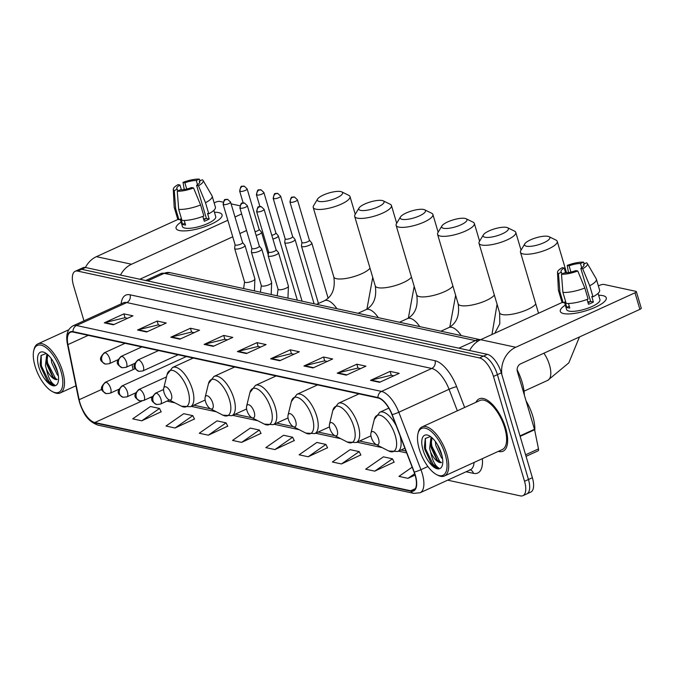 <?xml version="1.0" encoding="UTF-8"?>
<svg xmlns="http://www.w3.org/2000/svg" width="675" height="675" viewBox="0 0 675 675"><rect width="100%" height="100%" fill="white"/><g stroke="black" fill="none" stroke-linecap="round" stroke-linejoin="round"><path stroke-width="1.01" d="M447.66 480.17L520.358 495.88A17.972 7.822 -114.5 0 0 522.923 495.678L530.778 492.092A17.972 7.822 -114.5 0 0 532.381 477.706L501.322 372.853A17.972 7.822 -114.5 0 0 487.342 354.341L85.582 267.519A17.972 7.822 -114.5 0 0 83.017 267.722L79.093 269.519A17.972 7.822 -114.5 0 1 81.658 269.308A17.972 7.822 -114.5 0 0 79.093 269.519L75.161 271.308A17.972 7.822 -114.5 0 0 73.558 285.702L83.962 320.836M522.923 495.678A17.972 7.822 -114.5 0 0 524.534 481.292L493.476 376.439L497.399 374.65A17.972 7.822 -114.5 0 0 483.418 356.13L81.658 269.308L483.418 356.13A17.972 7.822 -114.5 0 1 497.399 374.65L528.458 479.495L497.399 374.65L501.322 372.853M526.846 493.889A17.972 7.822 -114.5 0 0 528.458 479.495A17.972 7.822 -114.5 0 1 526.846 493.889M505.676 428.144A28.763 12.521 -114.5 0 0 479.199 398.849A28.763 12.521 -114.5 0 0 475.985 402.292A28.763 12.521 -114.5 0 1 479.199 398.849A28.763 12.521 -114.5 0 1 505.676 428.144A28.763 12.521 -114.5 0 1 503.103 451.17A28.763 12.521 -114.5 0 0 505.676 428.144M415.117 475.2A19.17 8.345 65.5 0 1 413.404 490.548A19.17 8.345 65.5 0 1 410.67 490.767L94.821 422.516A19.17 8.345 65.5 0 1 79.152 399.727L67.922 344.613A19.17 8.345 65.5 0 1 70.394 332.302A19.17 8.345 65.5 0 1 73.128 332.083L378.093 397.988A19.17 8.345 65.5 0 1 391.947 414.636L414.062 472.103A19.17 8.345 65.5 0 1 415.117 475.2M415.361 475.251A19.651 8.556 -114.5 0 0 414.281 472.078L392.167 414.61A19.651 8.556 -114.5 0 0 377.958 397.541L73.001 331.644A19.651 8.556 -114.5 0 0 67.66 344.486L78.891 399.6A19.651 8.556 -114.5 0 0 94.956 422.955L410.797 491.206A19.651 8.556 -114.5 0 0 415.361 475.251M141.784 420.812L159.528 408.459L150.449 406.502L132.713 418.846L141.784 420.812L161.148 411.784M175.061 428.001L192.805 415.657L183.727 413.691L165.991 426.035L175.061 428.001L194.425 418.981M208.347 435.189L226.083 422.845L217.004 420.888L199.268 433.232L208.347 435.189L227.703 426.17M241.625 442.387L259.36 430.034L250.282 428.077L232.546 440.421L241.625 442.387L260.98 433.358M374.735 471.15L392.479 458.806L383.4 456.84L365.664 469.184L374.735 471.15L394.099 462.122M341.457 463.953L359.201 451.609L350.123 449.651L332.378 461.995L341.457 463.953L360.821 454.933M308.18 456.764L325.915 444.42L316.845 442.462L299.101 454.807L308.18 456.764L327.544 447.744M274.902 449.575L292.638 437.231L283.567 435.265L265.823 447.609L274.902 449.575L294.258 440.547M498.395 451.347A28.763 12.521 -114.5 0 0 503.103 451.17A28.763 12.521 -114.5 0 1 498.395 451.347M493.476 376.439A17.972 7.822 -114.5 0 0 479.495 357.927L77.726 271.105A17.972 7.822 -114.5 0 0 75.161 271.308M170.826 337.213L190.451 328.244L199.53 330.21L179.904 339.171L170.826 337.213A4.792 4.101 102.2 0 1 171.526 336.968L180.487 338.901M137.548 330.016L157.174 321.055L166.252 323.013L146.618 331.982L137.548 330.016A4.792 4.101 102.2 0 1 138.248 329.771L147.209 331.712M104.271 322.827L123.896 313.867L132.975 315.824L113.341 324.793L104.271 322.827A4.792 4.101 102.2 0 1 104.971 322.582L113.932 324.523M270.658 358.788L290.292 349.819L299.363 351.785L279.737 360.745L270.658 358.788A4.792 4.101 102.2 0 1 271.367 358.543L280.327 360.475M303.936 365.977L323.57 357.007L332.64 358.973L313.014 367.934L303.936 365.977A4.792 4.101 102.2 0 1 304.644 365.732L313.605 367.673M337.222 373.165L356.847 364.205L365.926 366.162L346.292 375.131L337.222 373.165A4.792 4.101 102.2 0 1 337.922 372.921L346.882 374.861M370.499 380.363L390.125 371.393L399.203 373.351L379.569 382.32L370.499 380.363A4.792 4.101 102.2 0 1 371.199 380.118L380.16 382.05M204.103 344.402L223.729 335.433L232.808 337.399L213.182 346.359L204.103 344.402A4.792 4.101 102.2 0 1 204.803 344.157L213.764 346.098M237.381 351.591L257.015 342.63L266.085 344.587L246.459 353.557L237.381 351.591A4.792 4.101 102.2 0 1 238.081 351.346L247.05 353.287M412.163 467.176L398.942 476.381L408.012 478.339L415.091 475.107M257.015 342.63L258.162 346.503M260.693 347.051L258.036 346.477L238.081 351.346M223.729 335.433L224.876 339.314M227.416 339.863L224.758 339.289L204.803 344.157M390.125 371.393L391.272 375.266M393.812 375.815L391.154 375.241L371.199 380.118M356.847 364.205L357.995 368.077M360.534 368.626L357.877 368.052L337.922 372.921M323.57 357.007L324.717 360.889M327.248 361.437L324.599 360.863L304.644 365.732M290.292 349.819L291.44 353.692M293.971 354.24L291.313 353.666L271.367 358.543M123.896 313.867L125.044 317.739M127.583 318.288L124.926 317.714L104.971 322.582M157.174 321.055L158.321 324.928M160.861 325.477L158.203 324.903L138.248 329.771M190.451 328.244L191.599 332.125M194.138 332.665L191.481 332.092L171.526 336.968M292.638 437.231L294.334 440.699M325.915 444.42L327.611 447.888M359.201 451.609L360.889 455.085M392.479 458.806L394.166 462.274M408.012 478.339L414.652 473.723M259.36 430.034L261.056 433.51M226.083 422.845L227.779 426.313M192.805 415.657L194.501 419.124M159.528 408.459L161.215 411.936M602.918 295.65A23.971 6.666 163.5 0 1 604.117 301.927A23.971 6.666 163.5 0 1 564.359 313.706A23.971 6.666 163.5 0 1 563.659 313.58A23.971 6.666 163.5 0 1 565.321 305.142A23.971 6.666 163.5 0 0 560.309 311.42A23.971 6.666 163.5 0 0 563.659 313.58A23.971 6.666 163.5 0 0 590.482 309.243A23.971 6.666 163.5 0 0 606.268 297.802A23.971 6.666 163.5 0 0 602.918 295.65A23.971 6.666 163.5 0 0 598.641 295.27A23.971 6.666 163.5 0 1 602.918 295.65M501.871 374.684A23.971 20.52 -77.8 0 1 515.742 347.271L634.989 292.807A2.995 0.835 -16.5 0 0 636.348 291.625A2.995 0.835 -16.5 0 0 635.926 291.355L603.855 284.428A2.995 0.835 -16.5 0 0 599.889 285.221L598.371 285.913M469.623 350.511A23.971 20.52 -77.8 0 1 480.651 339.685L562.41 302.341M636.348 291.625L641.25 308.18A2.995 0.835 163.5 0 1 639.892 309.361L520.653 363.825A5.991 5.13 102.2 0 0 517.379 371.579L534.473 429.283A2.995 1.308 65.5 0 1 534.592 429.756L538.49 448.909A2.995 1.308 65.5 0 1 538.102 450.833L526.053 456.334M583.926 265.553L583.512 264.178A11.981 3.333 163.5 0 1 583.985 264.786A11.981 3.333 163.5 0 1 580.812 268.338L590.617 301.447A11.981 3.333 -16.5 0 1 588.043 302.754M584.82 287.997L577.766 270.979L575.902 270.574A11.981 3.333 163.5 0 1 564.511 272.86L561.49 274.236L562.908 292.385L566.182 303.421A19.777 5.501 163.5 0 0 588.085 299.033L584.82 287.997A19.777 5.501 163.5 0 1 562.908 292.385M598.075 293.363L599.948 299.675A17.373 4.835 163.5 0 1 588.507 307.969A17.373 4.835 163.5 0 1 569.059 311.108A17.373 4.835 163.5 0 1 566.629 309.547L564.443 302.181M568.451 303.48L569.801 308.028A17.373 4.835 163.5 0 1 568.072 307.8A17.373 4.835 163.5 0 1 566.772 307.378L565.144 301.86L563.153 302.763A19.777 5.501 163.5 0 1 561.71 301.396L558.444 290.36A19.777 5.501 163.5 0 1 558.377 289.988L557.508 272.32A15.576 4.337 163.5 0 1 562.326 267.646L564.19 268.043L565.608 272.843M562.013 273.999L561.482 272.202L558.461 273.586L559.887 291.727L563.153 302.763M559.887 291.727A19.777 5.501 163.5 0 1 558.444 290.36M577.766 270.979A15.576 4.337 163.5 0 1 561.49 274.236M558.461 273.586A15.576 4.337 163.5 0 1 557.508 272.32M570.94 272.05L569.092 265.807L567.236 265.402L568.451 272.531M567.236 265.402A15.576 4.337 163.5 0 1 583.504 262.145L580.492 263.52L581.74 267.756M584.415 263.765L583.504 262.145M561.482 272.202A11.981 3.333 163.5 0 1 561.009 271.595A11.981 3.333 163.5 0 1 564.19 268.043M569.092 265.807A11.981 3.333 163.5 0 1 580.492 263.52M587.056 299.438L588.49 304.29A17.373 4.835 163.5 0 0 593.401 302.046L591.764 296.527L592.996 296.798L589.722 285.761L582.668 268.734L580.812 268.338M583.512 264.178L586.533 262.803A15.576 4.337 163.5 0 1 587.317 263.495L596.211 278.783A19.777 5.501 163.5 0 1 596.362 279.129L599.628 290.166A19.777 5.501 163.5 0 1 592.996 296.798M596.362 279.129A19.777 5.501 163.5 0 1 589.722 285.761M587.317 263.495A15.576 4.337 163.5 0 1 582.668 268.734M587.798 301.927A11.981 3.333 163.5 0 1 590.279 301.641M593.401 302.046L590.617 301.447M569.27 306.239L566.772 307.378M419.259 449.094A25.768 11.213 -114.5 0 0 436.708 474.668A25.768 11.213 -114.5 0 0 445.281 454.714A25.768 11.213 -114.5 0 0 430.507 430.861A25.768 11.213 -114.5 0 0 417.968 433.637A25.768 11.213 -114.5 0 0 419.259 449.094M436.708 474.668L437.898 475.284A26.966 11.737 -114.5 0 0 444.454 475.985A26.966 11.737 -114.5 0 0 446.867 454.393A26.966 11.737 -114.5 0 0 422.044 426.929A26.966 11.737 -114.5 0 0 418.281 432.346L417.968 433.637M444.454 475.985L502.352 449.533A26.966 11.737 -114.5 0 0 504.765 427.95A26.966 11.737 -114.5 0 0 479.95 400.477L422.044 426.929M534.786 430.726A29.962 13.036 -114.5 0 0 532.778 416.171A29.962 13.036 -114.5 0 0 526.07 400.925M442.597 458.865L441.45 457.675L435.873 445.66L435.358 441.492M442.007 455.676L437.316 444.395M430.464 436.523L425.275 438.531L424.398 447.137L424.853 449.533L431.308 463.48C434.076 466.552 436.59 468.07 438.851 468.02C435.181 465.961 432.43 460.612 430.608 451.988L429.637 448.504L430.895 437.965L431.578 437.383M430.608 451.988A13.542 5.898 -114.5 0 0 441.492 462.544L436.776 459.81L431.198 447.795L430.895 446.108L432.034 437.78M441.526 453.904A18.335 7.982 -114.5 0 0 429.072 435.687A18.335 7.982 -114.5 0 0 423.014 449.904A18.335 7.982 -114.5 0 0 433.502 466.864A18.335 7.982 -114.5 0 0 442.437 464.94A18.335 7.982 -114.5 0 0 441.526 453.904M438.851 468.02L433.207 464.468L425.613 448.943L425.377 438.345M440.26 462.485L431.848 446.099L431.063 440.016M431.308 463.48L424.837 449.297L424.373 446.977M437.518 460.603L430.768 445.053M441.796 454.857L437.628 444.926M548.007 236.343A13.179 3.67 -16.5 0 0 535.064 238.106A13.179 3.67 -16.5 0 0 524.812 243.844A13.179 3.67 -16.5 0 0 526.416 246.206A13.179 3.67 -16.5 0 0 542.894 243.143A13.179 3.67 -16.5 0 0 549.011 236.672A13.179 3.67 -16.5 0 0 548.007 236.343M549.011 236.672L556.006 240.097A19.17 5.333 163.5 0 1 557.229 241.346A19.17 5.333 163.5 0 1 544.607 250.501A19.17 5.333 163.5 0 1 523.142 253.969A19.17 5.333 163.5 0 1 520.467 252.239A19.17 5.333 163.5 0 1 520.813 250.526L524.812 243.844M371.301 437.408A7.189 3.13 -114.5 0 0 376.177 444.547A7.189 3.13 -114.5 0 0 378.565 438.978A7.189 3.13 -114.5 0 0 374.448 432.321A7.189 3.13 -114.5 0 0 370.946 433.097A7.189 3.13 -114.5 0 0 371.301 437.408M524.357 395.153A32.957 14.344 -114.5 0 0 522.104 382.168A32.957 14.344 -114.5 0 0 517.109 369.723M506.562 227.391A13.179 3.67 -16.5 0 0 493.619 229.146A13.179 3.67 -16.5 0 0 483.368 234.883A13.179 3.67 -16.5 0 0 484.971 237.254A13.179 3.67 -16.5 0 0 501.449 234.191A13.179 3.67 -16.5 0 0 507.566 227.72A13.179 3.67 -16.5 0 0 506.562 227.391M507.566 227.72L514.561 231.145A19.17 5.333 163.5 0 1 515.784 232.394A19.17 5.333 163.5 0 1 503.162 241.54A19.17 5.333 163.5 0 1 481.697 245.008A19.17 5.333 163.5 0 1 479.014 243.287A19.17 5.333 163.5 0 1 479.368 241.566L483.368 234.883M329.856 428.448A7.189 3.13 -114.5 0 0 334.724 435.594A7.189 3.13 -114.5 0 0 337.12 430.017A7.189 3.13 -114.5 0 0 332.994 423.368A7.189 3.13 -114.5 0 0 329.493 424.136A7.189 3.13 -114.5 0 0 329.856 428.448M465.117 218.43A13.179 3.67 -16.5 0 0 452.166 220.193A13.179 3.67 -16.5 0 0 441.923 225.931A13.179 3.67 -16.5 0 0 443.526 228.293A13.179 3.67 -16.5 0 0 459.996 225.231A13.179 3.67 -16.5 0 0 466.113 218.759A13.179 3.67 -16.5 0 0 465.117 218.43M466.113 218.759L473.116 222.185A19.17 5.333 163.5 0 1 474.339 223.433A19.17 5.333 163.5 0 1 461.708 232.588A19.17 5.333 163.5 0 1 440.252 236.056A19.17 5.333 163.5 0 1 437.569 234.326A19.17 5.333 163.5 0 1 437.923 232.613L441.923 225.931M288.411 419.496A7.189 3.13 -114.5 0 0 293.279 426.634A7.189 3.13 -114.5 0 0 295.675 421.065A7.189 3.13 -114.5 0 0 291.549 414.408A7.189 3.13 -114.5 0 0 288.048 415.184A7.189 3.13 -114.5 0 0 288.411 419.496M423.672 209.478A13.179 3.67 -16.5 0 0 410.721 211.233A13.179 3.67 -16.5 0 0 400.477 216.97A13.179 3.67 -16.5 0 0 402.081 219.341A13.179 3.67 -16.5 0 0 418.551 216.27A13.179 3.67 -16.5 0 0 424.668 209.807A13.179 3.67 -16.5 0 0 423.672 209.478M424.668 209.807L431.663 213.232A19.17 5.333 163.5 0 1 432.894 214.481A19.17 5.333 163.5 0 1 420.263 223.628A19.17 5.333 163.5 0 1 398.807 227.095A19.17 5.333 163.5 0 1 396.124 225.374A19.17 5.333 163.5 0 1 396.47 223.653L400.477 216.97M246.966 410.535A7.189 3.13 -114.5 0 0 251.834 417.673A7.189 3.13 -114.5 0 0 254.222 412.104A7.189 3.13 -114.5 0 0 250.104 405.456A7.189 3.13 -114.5 0 0 246.603 406.223A7.189 3.13 -114.5 0 0 246.966 410.535M382.219 200.517A13.179 3.67 -16.5 0 0 369.276 202.281A13.179 3.67 -16.5 0 0 359.024 208.018A13.179 3.67 -16.5 0 0 360.627 210.381A13.179 3.67 -16.5 0 0 377.106 207.318A13.179 3.67 -16.5 0 0 383.223 200.846A13.179 3.67 -16.5 0 0 382.219 200.517M383.223 200.846L390.218 204.272A19.17 5.333 163.5 0 1 391.441 205.521A19.17 5.333 163.5 0 1 378.818 214.675A19.17 5.333 163.5 0 1 357.362 218.143A19.17 5.333 163.5 0 1 354.679 216.413A19.17 5.333 163.5 0 1 355.025 214.701L359.024 208.018M205.521 401.583A7.189 3.13 -114.5 0 0 210.389 408.721A7.189 3.13 -114.5 0 0 212.777 403.152A7.189 3.13 -114.5 0 0 208.659 396.495A7.189 3.13 -114.5 0 0 205.158 397.271A7.189 3.13 -114.5 0 0 205.521 401.583M340.774 191.565A13.179 3.67 -16.5 0 0 327.831 193.32A13.179 3.67 -16.5 0 0 317.579 199.057A13.179 3.67 -16.5 0 0 319.182 201.428A13.179 3.67 -16.5 0 0 335.661 198.357A13.179 3.67 -16.5 0 0 341.778 191.894A13.179 3.67 -16.5 0 0 340.774 191.565M341.778 191.894L348.773 195.32A19.17 5.333 163.5 0 1 349.996 196.568A19.17 5.333 163.5 0 1 337.373 205.715A19.17 5.333 163.5 0 1 315.908 209.182A19.17 5.333 163.5 0 1 313.225 207.461A19.17 5.333 163.5 0 1 313.58 205.74L317.579 199.057M164.067 392.622A7.189 3.13 -114.5 0 0 168.936 399.76A7.189 3.13 -114.5 0 0 171.332 394.192A7.189 3.13 -114.5 0 0 167.206 387.543A7.189 3.13 -114.5 0 0 163.713 388.311A7.189 3.13 -114.5 0 0 164.067 392.622M301.911 242.392L301.463 246.004A5.392 1.502 -16.5 0 0 301.48 246.189A5.392 1.502 -16.5 0 0 302.231 246.67A5.392 1.502 -16.5 0 0 309.369 245.244A5.392 1.502 -16.5 0 0 311.816 243.127A5.392 1.502 -16.5 0 0 311.732 242.966L309.386 240.173M301.919 242.317A3.898 1.08 -16.5 0 0 301.936 242.452A3.898 1.08 -16.5 0 0 302.476 242.806A3.898 1.08 -16.5 0 0 307.631 241.768A3.898 1.08 -16.5 0 0 309.403 240.241A3.898 1.08 -16.5 0 0 309.336 240.123M285.154 238.764L284.707 242.384A5.392 1.502 -16.5 0 0 284.715 242.57A5.392 1.502 -16.5 0 0 285.474 243.051A5.392 1.502 -16.5 0 0 292.613 241.625A5.392 1.502 -16.5 0 0 295.059 239.507A5.392 1.502 -16.5 0 0 294.967 239.338L292.621 236.554M285.162 238.697A3.898 1.08 -16.5 0 0 285.171 238.832A3.898 1.08 -16.5 0 0 285.719 239.178A3.898 1.08 -16.5 0 0 290.874 238.148A3.898 1.08 -16.5 0 0 292.638 236.621A3.898 1.08 -16.5 0 0 292.579 236.503M272.902 239.034A5.392 1.502 -16.5 0 0 275.847 238.005A5.392 1.502 -16.5 0 0 278.294 235.879A5.392 1.502 -16.5 0 0 278.21 235.718L275.864 232.934M271.797 235.322A3.898 1.08 -16.5 0 0 274.109 234.529A3.898 1.08 -16.5 0 0 275.881 232.993A3.898 1.08 -16.5 0 0 275.813 232.875M256.137 235.415A5.392 1.502 -16.5 0 0 259.09 234.377A5.392 1.502 -16.5 0 0 261.537 232.259A5.392 1.502 -16.5 0 0 261.444 232.099L259.099 229.314M255.04 231.694A3.898 1.08 -16.5 0 0 257.352 230.909A3.898 1.08 -16.5 0 0 259.116 229.373A3.898 1.08 -16.5 0 0 259.057 229.255M268.608 251.961L268.152 255.58A5.392 1.502 -16.5 0 0 268.169 255.766A5.392 1.502 -16.5 0 0 276.058 254.821A5.392 1.502 -16.5 0 0 278.513 252.703A5.392 1.502 -16.5 0 0 278.421 252.534L276.075 249.75M268.616 251.893A3.898 1.08 -16.5 0 0 268.625 252.028A3.898 1.08 -16.5 0 0 269.173 252.374A3.898 1.08 -16.5 0 0 274.328 251.345A3.898 1.08 -16.5 0 0 276.092 249.817A3.898 1.08 -16.5 0 0 276.024 249.699M251.843 248.341L251.395 251.961A5.392 1.502 -16.5 0 0 251.412 252.146A5.392 1.502 -16.5 0 0 259.301 251.201A5.392 1.502 -16.5 0 0 261.748 249.075A5.392 1.502 -16.5 0 0 261.664 248.915L259.318 246.13M251.851 248.273A3.898 1.08 -16.5 0 0 251.868 248.408A3.898 1.08 -16.5 0 0 252.408 248.754A3.898 1.08 -16.5 0 0 257.563 247.725A3.898 1.08 -16.5 0 0 259.335 246.189A3.898 1.08 -16.5 0 0 259.267 246.08M235.086 244.721L234.638 248.332A5.392 1.502 -16.5 0 0 234.647 248.518A5.392 1.502 -16.5 0 0 242.544 247.573A5.392 1.502 -16.5 0 0 244.991 245.455A5.392 1.502 -16.5 0 0 244.898 245.295L242.553 242.511M235.094 244.654A3.898 1.08 -16.5 0 0 235.102 244.78A3.898 1.08 -16.5 0 0 235.651 245.135A3.898 1.08 -16.5 0 0 240.806 244.105A3.898 1.08 -16.5 0 0 242.57 242.57A3.898 1.08 -16.5 0 0 242.511 242.452M218.7 212.617A23.971 6.666 163.5 0 1 219.898 218.903A23.971 6.666 163.5 0 1 180.141 230.681A23.971 6.666 163.5 0 1 179.44 230.546A23.971 6.666 163.5 0 1 181.102 222.117A23.971 6.666 163.5 0 0 176.091 228.395A23.971 6.666 163.5 0 0 179.44 230.546A23.971 6.666 163.5 0 0 206.263 226.218A23.971 6.666 163.5 0 0 222.05 214.777A23.971 6.666 163.5 0 0 218.7 212.617A23.971 6.666 163.5 0 0 214.422 212.245A23.971 6.666 163.5 0 1 218.7 212.617M120.496 275.062A23.971 20.52 -77.8 0 1 131.532 264.237L227.838 220.253M85.404 267.486A23.971 20.52 -77.8 0 1 96.432 256.66L178.192 219.316M234.993 216.979L241.658 213.941M214.152 202.888L215.679 202.196A2.995 0.835 -16.5 0 1 219.645 201.395L223.087 202.146M231.112 203.875L239.844 205.765M246.561 230.496L239.895 233.542M232.74 236.807L139.835 279.239M199.707 182.528L199.294 181.153A11.981 3.333 163.5 0 1 199.775 181.761A11.981 3.333 163.5 0 1 196.594 185.304L206.398 218.422A11.981 3.333 -16.5 0 1 203.825 219.721M200.602 204.972L193.548 187.954L191.683 187.549A11.981 3.333 163.5 0 1 180.293 189.827L177.272 191.211L178.689 209.36L181.963 220.396A19.777 5.501 163.5 0 0 203.867 216.008L200.602 204.972A19.777 5.501 163.5 0 1 178.689 209.36M213.857 210.338L215.73 216.65A17.373 4.835 163.5 0 1 204.289 224.944A17.373 4.835 163.5 0 1 184.84 228.082A17.373 4.835 163.5 0 1 182.41 226.522L180.225 219.147M184.241 220.455L185.583 225.003A17.373 4.835 163.5 0 1 183.862 224.775A17.373 4.835 163.5 0 1 182.562 224.345L180.925 218.827L178.934 219.738A19.777 5.501 163.5 0 1 177.491 218.371L174.226 207.335A19.777 5.501 163.5 0 1 174.167 206.963L173.298 189.295A15.576 4.337 163.5 0 1 178.107 184.613L179.972 185.018L181.389 189.81M177.795 190.966L177.263 189.177L174.251 190.553L175.669 208.702L178.934 219.738M175.669 208.702A19.777 5.501 163.5 0 1 174.226 207.335M193.548 187.954A15.576 4.337 163.5 0 1 177.272 191.211M174.251 190.553A15.576 4.337 163.5 0 1 173.298 189.295M186.722 189.017L184.874 182.773L183.018 182.377L184.233 189.506M183.018 182.377A15.576 4.337 163.5 0 1 199.285 179.12L196.273 180.495L197.522 184.722M200.197 180.74L199.285 179.12M177.263 189.177A11.981 3.333 163.5 0 1 176.791 188.57A11.981 3.333 163.5 0 1 179.972 185.018M184.874 182.773A11.981 3.333 163.5 0 1 196.273 180.495M202.838 216.405L204.28 221.265A17.373 4.835 163.5 0 0 209.182 219.021L207.554 213.502L208.778 213.764L205.504 202.728L198.45 185.709L196.594 185.304M199.294 181.153L202.314 179.769A15.576 4.337 163.5 0 1 203.099 180.47L211.992 195.758A19.777 5.501 163.5 0 1 212.144 196.104L215.409 207.141A19.777 5.501 163.5 0 1 208.778 213.764M212.144 196.104A19.777 5.501 163.5 0 1 205.504 202.728M203.099 180.47A15.576 4.337 163.5 0 1 198.45 185.709M203.58 218.903A11.981 3.333 163.5 0 1 206.061 218.616M209.182 219.021L206.398 218.422M185.051 223.206L182.562 224.345M35.041 366.061A25.768 11.213 -114.5 0 0 52.49 391.643A25.768 11.213 -114.5 0 0 61.062 371.689A25.768 11.213 -114.5 0 0 46.288 347.836A25.768 11.213 -114.5 0 0 33.75 350.612A25.768 11.213 -114.5 0 0 35.041 366.061M52.49 391.643L53.679 392.251A26.966 11.737 -114.5 0 0 60.235 392.951A26.966 11.737 -114.5 0 0 62.648 371.368A26.966 11.737 -114.5 0 0 37.834 343.904A26.966 11.737 -114.5 0 0 34.062 349.312L33.75 350.612M58.379 375.832L57.232 374.642L51.654 362.627L51.148 358.459M57.788 372.651L53.097 361.37M46.246 353.498L41.057 355.506L40.179 364.112L40.635 366.508L47.09 380.455C49.857 383.527 52.372 385.037 54.633 384.995C50.962 382.936 48.212 377.587 46.389 368.963L45.419 365.479L46.676 354.94L47.36 354.358M46.389 368.963A13.542 5.898 -114.5 0 0 57.274 379.519L52.557 376.777L46.98 364.762L46.676 363.074L47.815 354.755M57.308 370.879A18.335 7.982 -114.5 0 0 44.862 352.654A18.335 7.982 -114.5 0 0 38.796 366.871A18.335 7.982 -114.5 0 0 49.283 383.83A18.335 7.982 -114.5 0 0 58.219 381.907A18.335 7.982 -114.5 0 0 57.308 370.879M54.633 384.995L48.988 381.442L41.394 365.918L41.158 355.32M56.042 379.451L47.63 363.066L46.845 356.991M47.09 380.455L40.618 366.272L40.163 363.952M53.3 377.578L46.55 362.028M57.577 371.832L53.418 361.901M487.342 354.341L479.495 357.927M532.381 477.706L524.534 481.292M85.582 267.519L77.726 271.105M477.638 341.381A23.971 10.429 -114.5 0 0 475.445 340.597L458.84 348.173M480.448 339.778A11.981 10.26 102.2 0 0 475.445 340.597L164.211 273.333L147.606 280.918M160.793 273.611L170.016 272.658A11.981 10.26 102.2 0 0 164.211 273.333A23.971 10.429 -114.5 0 0 160.793 273.611L145.69 280.505M410.67 490.767L415.361 488.624M73.001 331.644A5.991 5.13 -77.8 0 1 76.537 325.519L381.493 391.416A23.971 10.429 65.5 0 1 398.815 412.239L420.93 469.699A23.971 10.429 65.5 0 1 422.246 473.572A23.971 10.429 65.5 0 1 420.103 492.758L470.357 469.808A23.971 10.429 -114.5 0 0 474.086 462.443M414.281 472.078A5.991 0.751 159 0 0 420.93 469.699L427.908 466.509M392.167 414.61A5.991 0.751 159 0 0 398.815 412.239L449.061 389.281A23.971 10.429 -114.5 0 0 431.747 368.466L381.493 391.416A5.991 5.13 102.2 0 0 377.958 397.541M67.66 344.486A5.991 2.531 168.5 0 1 67.407 343.98C65.602 335.045 67.5 328.978 73.111 325.789A23.971 10.429 65.5 0 1 76.537 325.519L126.782 302.569A23.971 10.429 -114.5 0 0 123.365 302.839L123.39 302.83M78.891 399.6A5.991 2.531 168.5 0 1 78.646 399.094C82.105 410.062 85.278 420.424 97.942 425.115L413.783 493.366A5.991 5.13 -77.8 0 1 410.797 491.206M94.956 422.955A5.991 5.13 102.2 0 0 97.942 425.115M482.355 458.671A29.962 13.036 65.5 0 1 473.479 473.352L466.079 471.757M121.154 303.851A29.962 13.036 65.5 0 1 130.056 294.806L435.012 360.712A29.962 13.036 65.5 0 1 456.663 386.724L464.645 407.472M457.346 410.805L449.061 389.281A5.991 0.751 -21 0 1 456.663 386.724M435.012 360.712A5.991 5.13 102.2 0 1 431.747 368.466L126.782 302.569A5.991 5.13 102.2 0 0 130.056 294.806M473.479 473.352A5.991 5.13 102.2 0 0 470.256 469.851M67.922 344.613L88.214 335.348M79.152 399.727L101.883 389.348M132.064 364.567L133.085 369.596M94.821 422.516L141.978 400.975M150.213 397.499L152.01 397.896M166.97 401.127L174.935 402.848M191.244 406.367L216.38 411.801M232.689 415.327L257.825 420.761M274.143 424.28L299.27 429.713M315.588 433.24L340.723 438.674M357.033 442.201L382.168 447.626M398.478 451.153L406.688 452.925M152.288 396.689A10.783 9.239 102.2 0 0 151.841 396.757M480.651 339.685L515.742 347.271M519.995 435.898L534.473 429.283M639.892 309.361L634.989 292.807M534.592 429.756L520.138 436.362M525.597 454.798L538.49 448.909M543.907 353.202A19.17 8.345 65.5 0 1 549.492 364.973A19.17 8.345 65.5 0 1 547.779 380.329L568.797 362.897L579.462 336.96M376.177 444.547L388.69 450.984A19.82 8.623 -114.5 0 0 395.28 435.637A19.82 8.623 -114.5 0 0 383.923 417.293A19.82 8.623 -114.5 0 0 374.279 419.42L379.78 412.265A21.575 9.391 -114.5 0 1 396.318 425.984M404.873 448.234L397.71 451.507A21.575 9.391 -114.5 0 0 400.013 435.586M494.843 333.205L499.812 323.688L499.61 312.812A19.17 5.333 -16.5 0 0 502.293 314.542A19.17 5.333 -16.5 0 0 520.627 312.145A19.17 5.333 -16.5 0 0 535.798 303.995M347.245 442.024A19.82 8.623 -114.5 0 0 353.835 426.676A19.82 8.623 -114.5 0 0 342.47 408.333A19.82 8.623 -114.5 0 0 332.826 410.468L338.335 403.304A21.575 9.391 -114.5 0 1 358.189 425.284A21.575 9.391 -114.5 0 1 356.257 442.547L347.245 442.024L334.724 435.594M440.918 331.197L448.951 327.527C456.705 323.139 459.785 315.242 458.165 303.86A19.17 5.333 -16.5 0 0 460.848 305.589A19.17 5.333 -16.5 0 0 479.182 303.185A19.17 5.333 -16.5 0 0 494.345 295.043M448.951 327.527A19.17 8.345 65.5 0 1 451.685 327.316A19.17 8.345 65.5 0 1 461.219 335.585M305.792 433.072A19.82 8.623 -114.5 0 0 312.382 417.715A19.82 8.623 -114.5 0 0 301.025 399.381A19.82 8.623 -114.5 0 0 291.381 401.507L296.89 394.352A21.575 9.391 -114.5 0 1 316.744 416.323A21.575 9.391 -114.5 0 1 314.812 433.595L305.792 433.072L293.279 426.634M399.465 322.245L407.506 318.575C415.26 314.179 418.331 306.29 416.72 294.899A19.17 5.333 -16.5 0 0 419.403 296.629A19.17 5.333 -16.5 0 0 437.737 294.233A19.17 5.333 -16.5 0 0 452.9 286.082M407.506 318.575A19.17 8.345 65.5 0 1 410.24 318.355A19.17 8.345 65.5 0 1 419.774 326.632M264.347 424.111A19.82 8.623 -114.5 0 0 270.937 408.763A19.82 8.623 -114.5 0 0 259.58 390.42A19.82 8.623 -114.5 0 0 249.936 392.555L255.445 385.391A21.575 9.391 -114.5 0 1 275.29 407.371A21.575 9.391 -114.5 0 1 273.367 424.634L264.347 424.111L251.834 417.673M358.02 313.284L366.052 309.614C373.815 305.227 376.886 297.329 375.275 285.947A19.17 5.333 -16.5 0 0 377.958 287.668A19.17 5.333 -16.5 0 0 396.293 285.272A19.17 5.333 -16.5 0 0 411.455 277.13M366.052 309.614A19.17 8.345 65.5 0 1 368.795 309.403A19.17 8.345 65.5 0 1 378.321 317.672M222.902 415.159A19.82 8.623 -114.5 0 0 229.492 399.802A19.82 8.623 -114.5 0 0 218.135 381.459A19.82 8.623 -114.5 0 0 208.491 383.594L213.992 376.439A21.575 9.391 -114.5 0 1 233.845 398.41A21.575 9.391 -114.5 0 1 231.922 415.682L222.902 415.159L210.389 408.721M316.575 304.332L324.608 300.662C332.37 296.266 335.441 288.377 333.821 276.986A19.17 5.333 -16.5 0 0 336.504 278.716A19.17 5.333 -16.5 0 0 354.839 276.32A19.17 5.333 -16.5 0 0 370.01 268.169M324.608 300.662A19.17 8.345 65.5 0 1 327.341 300.442A19.17 8.345 65.5 0 1 336.876 308.72M181.457 406.198A19.82 8.623 -114.5 0 0 188.047 390.85A19.82 8.623 -114.5 0 0 176.69 372.507A19.82 8.623 -114.5 0 0 167.037 374.642L172.547 367.478A21.575 9.391 -114.5 0 1 192.4 389.458A21.575 9.391 -114.5 0 1 190.468 406.721L181.457 406.198L168.936 399.76M169.417 400.005L160.439 404.106A5.991 2.607 -114.5 0 0 160.979 399.313A5.991 2.607 -114.5 0 0 156.313 393.137A5.991 5.13 102.2 0 0 153.039 400.899A5.991 5.13 -77.8 0 0 156.684 404.511C150.609 401.001 149.867 399.136 155.461 393.204A5.991 2.607 -114.5 0 1 156.313 393.137M290.478 202.297A3.898 1.08 -16.5 0 0 294.84 201.597A3.898 1.08 -16.5 0 0 297.405 199.732L294.494 197.032A3.898 3.333 -77.8 0 0 292.604 197.252A3.898 3.333 102.2 0 0 290.478 202.297A3.898 1.08 -16.5 0 1 289.938 201.952L301.936 242.452M152.347 396.529L143.682 400.486A5.991 2.607 -114.5 0 0 144.214 395.685A5.991 2.607 -114.5 0 0 139.556 389.517A5.991 5.13 102.2 0 0 136.282 397.28A5.991 5.13 -77.8 0 0 139.928 400.891C133.852 397.381 133.11 395.516 138.704 389.585A5.991 2.607 -114.5 0 1 139.556 389.517M273.721 198.678A3.898 1.08 -16.5 0 0 278.075 197.969A3.898 1.08 -16.5 0 0 280.64 196.113L277.729 193.413A3.898 3.333 -77.8 0 0 275.847 193.632A3.898 3.333 102.2 0 0 273.721 198.678A3.898 1.08 -16.5 0 1 273.173 198.323L285.171 238.832M135.591 392.901L126.917 396.866A5.991 2.607 -114.5 0 0 127.457 392.065A5.991 2.607 -114.5 0 0 122.799 385.898A5.991 5.13 102.2 0 0 119.526 393.652A5.991 5.13 -77.8 0 0 123.162 397.271C117.096 393.753 116.353 391.897 121.939 385.965A5.991 2.607 -114.5 0 1 122.799 385.898M256.956 195.058A3.898 1.08 -16.5 0 0 261.318 194.349A3.898 1.08 -16.5 0 0 263.883 192.493L260.972 189.793A3.898 3.333 -77.8 0 0 259.082 190.012A3.898 3.333 102.2 0 0 256.956 195.058A3.898 1.08 -16.5 0 1 256.416 194.704L259.917 206.55M118.834 389.281L110.16 393.238A5.991 2.607 -114.5 0 0 110.692 388.446A5.991 2.607 -114.5 0 0 106.034 382.269A5.991 5.13 102.2 0 0 102.76 390.032A5.991 5.13 -77.8 0 0 106.405 393.652C100.33 390.133 99.588 388.277 105.182 382.345A5.991 2.607 -114.5 0 1 106.034 382.269M240.199 191.43A3.898 1.08 -16.5 0 0 244.552 190.73A3.898 1.08 -16.5 0 0 247.126 188.873L244.207 186.165A3.898 3.333 -77.8 0 0 242.325 186.393A3.898 3.333 102.2 0 0 240.199 191.43A3.898 1.08 -16.5 0 1 239.65 191.084L243.16 202.922M257.175 211.874A3.898 1.08 -16.5 0 0 261.529 211.165A3.898 1.08 -16.5 0 0 264.094 209.309L261.183 206.609A3.898 3.333 -77.8 0 0 259.301 206.828A3.898 3.333 102.2 0 0 257.175 211.874A3.898 1.08 -16.5 0 1 256.627 211.52L268.625 252.028M178.175 354.78L142.779 370.955A5.991 2.607 -114.5 0 0 143.311 366.154A5.991 2.607 -114.5 0 0 138.653 359.986A5.991 5.13 102.2 0 0 135.38 367.74A5.991 5.13 -77.8 0 0 139.016 371.36C132.95 367.841 132.207 365.985 137.793 360.053A5.991 2.607 -114.5 0 1 138.653 359.986M268.169 255.766L278.075 289.204A5.392 1.502 -16.5 0 0 279.011 289.727A5.392 1.502 -16.5 0 0 285.972 288.259A5.392 1.502 -16.5 0 0 288.419 286.141L287.947 298.148M240.41 208.254A3.898 1.08 -16.5 0 0 244.772 207.546A3.898 1.08 -16.5 0 0 247.337 205.689L244.426 202.989A3.898 3.333 -77.8 0 0 242.536 203.209A3.898 3.333 102.2 0 0 240.41 208.254A3.898 1.08 -16.5 0 1 239.87 207.9L251.868 248.408M134.688 363.369L126.014 367.327A5.991 2.607 -114.5 0 0 126.554 362.534A5.991 2.607 -114.5 0 0 121.888 356.358A5.991 5.13 102.2 0 0 118.614 364.12A5.991 5.13 -77.8 0 0 122.259 367.74C116.184 364.222 115.442 362.365 121.036 356.434A5.991 2.607 -114.5 0 1 121.888 356.358M251.412 252.146L261.318 285.584A5.392 1.502 -16.5 0 0 262.246 286.099A5.392 1.502 -16.5 0 0 269.207 284.639A5.392 1.502 -16.5 0 0 271.654 282.521L271.19 294.519M223.653 204.626A3.898 1.08 -16.5 0 0 228.007 203.926A3.898 1.08 -16.5 0 0 230.572 202.07L227.661 199.37A3.898 3.333 -77.8 0 0 225.779 199.589A3.898 3.333 102.2 0 0 223.653 204.626A3.898 1.08 -16.5 0 1 223.104 204.28L235.102 244.78M117.922 359.75L109.257 363.707A5.991 2.607 -114.5 0 0 109.789 358.914A5.991 2.607 -114.5 0 0 105.131 352.738A5.991 5.13 102.2 0 0 101.858 360.501A5.991 5.13 -77.8 0 0 105.503 364.112C99.428 360.602 98.685 358.737 104.279 352.806A5.991 2.607 -114.5 0 1 105.131 352.738M234.647 248.518L244.552 281.964A5.392 1.502 -16.5 0 0 245.489 282.479A5.392 1.502 -16.5 0 0 252.45 281.019A5.392 1.502 -16.5 0 0 254.897 278.902L254.424 290.9M96.432 256.66L131.532 264.237M170.016 272.658L480.499 339.753M67.407 343.98L78.646 399.094M413.783 493.366L420.103 492.758M73.111 325.789L123.365 302.839M469.834 469.741L470.357 469.808M193.826 405.194L210.549 408.805M235.271 414.146L251.994 417.766M276.725 423.107L293.448 426.718M318.17 432.059L334.893 435.679M359.615 441.02L376.338 444.631M401.06 449.972L405.953 451.035M538.523 313.217L520.467 252.239M524.036 391.171L547.779 380.329M397.71 451.507L388.69 450.984M388.808 408.139L379.78 412.265M370.946 433.097L374.279 419.42M566.544 272.776L557.229 241.346M499.61 312.812L479.014 243.287M370.938 435.847L356.257 442.547M359.016 393.863L338.335 403.304M329.493 424.136L332.826 410.468M521.041 250.138L515.784 232.394M491.965 334.522L497.078 304.265M458.165 303.86L437.569 234.326M329.493 426.887L314.812 433.595M317.562 384.91L296.89 394.352M288.048 415.184L291.381 401.507M479.596 241.186L474.339 223.433M449.795 327.105L455.633 295.304M416.72 294.899L396.124 225.374M288.048 417.935L273.367 424.634M276.117 375.95L255.445 385.391M246.603 406.223L249.936 392.555M438.151 232.225L432.894 214.481M408.35 318.144L414.188 286.352M375.275 285.947L354.679 216.413M246.603 408.974L231.922 415.682M234.672 366.998L213.992 376.439M205.158 397.271L208.491 383.594M396.706 223.273L391.441 205.521M366.905 309.192L372.735 277.391M333.821 276.986L313.225 207.461M205.149 400.022L190.468 406.721M193.227 358.037L172.547 367.478M163.713 388.311L167.037 374.642M355.252 214.312L349.996 196.568M160.439 404.106L156.684 404.511M318.448 303.48L301.48 246.189M163.578 389.5L155.461 393.204M328.151 298.266L311.816 243.127M297.405 199.732L309.403 240.241M289.938 201.952C291.642 194.468 291.651 198.129 294.494 197.032M143.682 400.486L139.928 400.891M302.088 301.202L284.715 242.57M166.489 376.895L138.704 389.585M314.103 303.801L295.059 239.507M280.64 196.113L292.638 236.621M273.173 198.323C274.877 190.848 274.894 194.51 277.729 193.413M126.917 396.866L123.162 397.271M186.342 356.552L121.939 385.965M297.337 300.173L278.294 235.879M263.883 192.493L275.881 232.993M256.416 194.704C258.12 187.228 258.128 190.89 260.972 189.793M110.16 393.238L106.405 393.652M135.177 368.634L105.182 382.345M268.237 254.888L261.537 232.259M247.126 188.873L259.116 229.373M239.65 191.084C241.355 183.608 241.372 187.27 244.207 186.165M142.779 370.955L139.016 371.36M278.075 289.204L277.138 295.81M288.419 286.141L278.513 252.703M264.094 209.309L276.092 249.817M256.627 211.52C258.331 204.044 258.348 207.706 261.183 206.609M158.591 350.553L137.793 360.053M126.014 367.327L122.259 367.74M261.318 285.584L260.381 292.191M271.654 282.521L261.748 249.075M247.337 205.689L259.335 246.189M239.87 207.9C241.574 200.424 241.582 204.086 244.426 202.989M141.834 346.933L121.036 356.434M109.257 363.707L105.503 364.112M244.552 281.964L243.616 288.562M254.897 278.902L244.991 245.455M230.572 202.07L242.57 242.57M223.104 204.28C224.809 196.805 224.826 200.467 227.661 199.37M125.069 343.305L104.279 352.806M75.929 385.788L60.235 392.951M68.732 329.788L37.834 343.904"/></g></svg>
